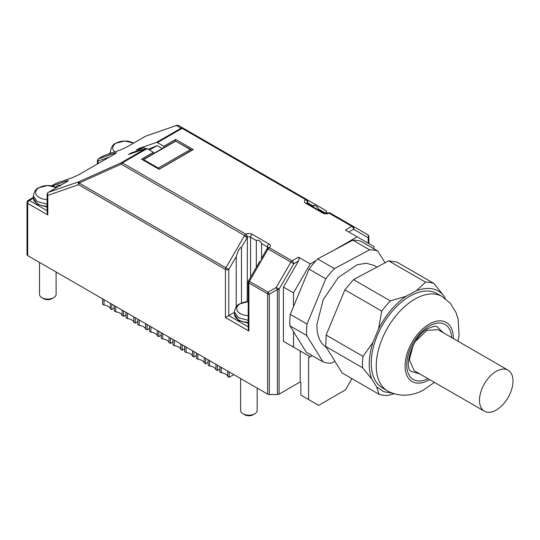 <?xml version="1.0" encoding="UTF-8"?>
<svg xmlns="http://www.w3.org/2000/svg" width="540" height="540" viewBox="0 0 540 540"><rect width="100%" height="100%" fill="white"/><g stroke="black" fill="none" stroke-linecap="round" stroke-linejoin="round"><path stroke-width="0.81" d="M513 381.011A23.699 13.682 120 0 0 508.093 370.163A23.699 13.682 120 0 0 489.827 376.508A23.699 13.682 120 0 0 479.486 400.363A23.699 13.682 120 0 0 484.394 411.21A23.699 13.682 120 0 0 502.652 404.858A23.699 13.682 120 0 0 513 381.011M419.823 373.93L411.041 371.371C403.205 367.2 413.134 334.746 428.72 328.279C433.161 326.383 435.895 325.816 436.914 326.558L443.522 332.883M484.394 411.21L414.227 370.703L409.32 359.849L413.161 345.303M415.402 341.429L426.87 330.392L437.927 329.65L508.093 370.163M442.051 296.46L437.029 293.558A54.506 31.468 120 0 0 395.705 307.449A54.506 31.468 120 0 0 371.257 361.3A54.506 31.468 120 0 0 382.516 387.97L387.545 390.872A54.506 31.468 120 0 1 376.286 364.203A54.506 31.468 120 0 1 416.273 298.343A54.506 31.468 120 0 1 442.051 296.46L450.306 303.298L455.956 312.39L458.102 318.951L459.068 334.868L458.116 341.307M445.446 298.721L442.915 294.644L433.775 283.379L396.907 262.096L388.685 260.867L425.554 282.15A62.093 35.849 -60 0 1 433.775 283.379M425.554 282.15L416.509 290.696C427.525 286.673 436.327 287.989 442.915 294.644M416.509 290.696L406.107 296.244L390.359 300.915L353.491 279.632L388.685 260.867M378.506 328.988L372.964 342.36L363.002 356.366L326.133 335.084L344.898 289.825L381.767 311.114L378.506 328.988C385.769 314.948 394.97 304.034 406.107 296.244M371.77 379.053L376.63 386.883L379.067 394.274L342.198 372.992L325.762 346.505L362.63 367.787L371.77 379.053C369.893 374.288 369.05 368.726 369.245 362.374C369.468 356.008 370.703 349.333 372.964 342.36M392.29 393.107L383.609 391.649L376.63 386.883M381.767 311.114A62.093 35.849 -60 0 1 390.359 300.915M362.63 367.787A62.093 35.849 -60 0 1 362.549 362.219A62.093 35.849 -60 0 1 363.002 356.366M379.067 394.274A62.093 35.849 -60 0 0 387.288 395.503L394.288 393.782M326.133 335.084L325.762 346.505M353.491 279.632L344.898 289.825M376.988 267.104L374.146 265.464L366.39 263.264L357.305 264.674L338.216 277.547L323.129 299.875L316.96 324.371A47.399 27.364 120 0 0 326.221 347.24M385.081 262.791L377.804 251.066A62.093 35.849 120 0 0 369.583 249.838L334.388 268.603A62.093 35.849 120 0 0 325.796 278.795L307.031 324.054A62.093 35.849 120 0 0 306.578 329.906A62.093 35.849 120 0 0 306.659 335.475L323.096 361.962A62.093 35.849 120 0 0 331.317 363.19L334.922 361.267M377.804 251.066L361.051 241.387A62.093 35.849 120 0 0 352.823 240.158L369.583 249.838M334.388 268.603L317.628 258.93L352.823 240.158M317.628 258.93A62.093 35.849 120 0 0 316.123 260.523A62.093 35.849 120 0 0 309.035 269.123L325.796 278.795M307.031 324.054L290.27 314.375L309.035 269.123M290.27 314.375A62.093 35.849 120 0 0 289.818 320.234A62.093 35.849 120 0 0 289.899 325.802L306.659 335.475M323.096 361.962L306.335 352.283L289.899 325.802M334.017 250.189L357.17 236.824L373.93 246.497L373.93 248.825M293.49 306.619L293.49 292.896L310.216 263.932L316.123 260.523M33.345 197.357L28.188 200.34A2.369 2.369 0 0 0 27 202.392L27 254.637A2.369 1.37 0 0 0 27.695 255.602L267.644 394.139A2.369 1.37 0 0 0 268.414 394.43A2.369 1.37 0 0 0 269.318 394.538L277.412 394.538A2.369 1.37 0 0 0 278.316 394.43A2.369 1.37 0 0 0 279.086 394.139L300.193 381.949L300.193 350.987L310.25 356.792L308.57 357.764L312.194 355.671L310.25 356.792L293.49 347.119L293.49 331.58M157.444 142.628L163.769 146.273L175.669 139.408L193.259 149.567L159.077 169.304L141.48 159.145L153.38 152.273L147.056 148.622A2.369 1.37 -120 0 0 146.502 148.412A2.369 1.37 -120 0 0 146.009 148.439L128.466 154.528L131.146 152.982L138.47 150.437L143.498 147.535L136.175 150.08L138.854 148.534L156.398 142.445A2.369 1.37 60 0 1 156.89 142.411A2.369 1.37 -120 0 1 157.444 142.628L182.142 128.365L305.613 199.651A4.739 2.734 0 0 0 305.876 203.357L322.63 213.03A4.739 2.734 0 0 0 329.056 213.179L351.857 226.348L345.438 230.047L357.17 236.824M310.216 263.932L298.485 257.162L299.18 258.694L298.485 261.029L283.433 287.091L293.49 292.896M300.193 350.987L283.433 341.314L283.433 287.091M283.433 341.314L293.49 347.119M351.959 378.628L345.472 389.867L318.627 405.365L300.861 395.105L300.861 382.334L300.193 381.949M308.57 399.56L308.57 357.764M148.237 149.303L157.201 145.577L162.277 148.507M163.769 146.273L163.769 147.65M139.523 148.919L138.854 148.534M175.669 139.408L175.669 141.102L191.268 149.789M153.38 153.65L153.38 152.273M322.63 213.03A2.369 1.37 -60 0 1 323.818 212.915L306.855 203.357M348.793 231.984L353.531 229.25A2.369 1.937 -60 0 0 353.876 227.516L353.038 226.226L330.237 213.064A2.369 2.369 0 0 0 328.01 212.99L323.818 212.915M368.881 243.587L368.881 236.743A2.369 1.37 180 0 1 368.705 237.269A2.369 1.37 180 0 1 368.186 237.715A2.369 1.937 -60 0 0 368.537 235.98L367.7 234.691L353.038 226.226A2.369 1.37 120 0 0 352.499 226.125A2.369 1.37 -60 0 0 351.857 226.348A2.369 1.37 -120 0 1 353.038 227.597A2.369 1.37 -120 0 1 353.531 229.25L368.186 237.715L368.186 243.182M313.308 206.847L313.808 205.2L315.596 205.706L317.756 207.475L318.546 209.048L325.985 213.347A2.369 1.937 -60 0 0 326.329 211.613A2.369 1.937 -60 0 0 325.492 210.323L306.801 199.53L307.55 202.703L307.894 200.968L307.058 199.679L183.33 128.25L181.096 128.183A2.369 1.37 60 0 1 181.589 128.156A2.369 1.37 -120 0 1 182.142 128.365A2.369 1.37 -60 0 1 182.783 128.142A2.369 1.37 -60 0 1 183.33 128.25L178.666 125.557A2.369 2.369 0 0 0 176.701 125.368A2.369 1.924 70.9 0 0 176.431 125.489A2.369 2.356 -60 0 1 178.666 125.557L183.33 128.25M157.201 145.577L149.492 150.032M55.951 183.391A1.661 1.343 -109.1 0 1 56.133 183.31L51.489 185.841L55.951 183.391L72.711 177.579L78.408 174.947L115.277 153.657C116.836 152.705 116.836 152.489 115.277 153.002L98.516 158.814L103.545 155.797L120.488 149.918L127.197 146.819L145.625 136.181L176.431 125.489L181.096 128.183L156.398 142.445M146.009 148.439L121.311 162.702L79.238 181.609A2.369 1.924 -109.1 0 0 78.361 182.912A2.369 1.924 -109.1 0 0 78.611 184.687L47.803 195.379A2.369 1.924 -109.1 0 1 47.554 193.597A2.369 1.924 -109.1 0 1 48.431 192.294L66.866 181.649C68.702 180.529 68.702 180.272 66.866 180.88A2.369 1.924 70.9 0 0 65.995 182.135M131.814 153.367L131.146 152.982M298.485 257.162L292.066 260.861L269.264 247.698A4.739 2.734 0 0 0 269.008 243.992L252.248 234.32A4.739 2.734 0 0 0 245.828 234.164L122.357 162.884A2.369 1.37 -120 0 0 121.804 162.668A2.369 1.37 -120 0 0 121.311 162.702L121.176 164.133A2.369 1.37 -60 0 1 121.716 163.397A2.369 1.37 120 0 1 122.357 162.884L147.056 148.622M67.46 181.298L48.296 192.355A2.369 1.37 -120 0 1 48.431 192.294L79.238 181.609A2.369 0.905 65.8 0 0 79.016 182.135A2.369 0.905 65.8 0 0 79.103 183.04L121.176 164.133L247.361 237.141L247.219 301.685M256.331 267.32L256.331 240.543L257.553 240.071L259.288 240.705L260.773 241.927L261.569 243.567L261.569 258.248M261.07 259.207L267.165 248.549A2.369 2.369 0 0 1 267.935 247.671L268.022 247.86M267.462 248.751L268.083 248.947A2.369 1.37 -60 0 1 268.623 248.218A2.369 1.37 120 0 1 269.264 247.698A2.369 1.472 -124.2 0 0 267.935 247.671M279.086 394.139L279.086 289.156L293.747 263.763L290.885 262.116L276.224 287.503L277.412 289.555A2.369 1.37 0 0 0 278.316 289.454A2.369 1.37 0 0 0 279.086 289.156L276.224 287.503L268.13 292.174L268.637 293.254A2.369 0.79 -120 0 0 269.318 294.226L269.318 394.538M97.382 163.978L97.382 160.333L98.078 160.974L109.37 157.059M97.382 160.319L98.422 158.747A1.661 0.959 -120 0 0 98.408 158.747A1.661 0.959 -120 0 1 98.516 158.699M368.881 236.743L367.7 234.691A2.369 2.369 0 0 1 368.881 236.743A2.369 1.37 0 0 0 368.705 236.223M325.856 210.742A2.369 1.37 120 0 0 325.492 210.323L306.923 199.604M145.422 148.649L143.498 147.535M139.138 150.822L138.47 150.437M176.938 125.307A2.369 1.924 70.9 0 0 176.701 125.368L145.894 136.053A2.369 1.924 70.9 0 0 145.625 136.181A2.369 1.37 -120 0 0 145.489 136.242A2.369 1.37 -120 0 0 145.368 136.33M120.488 149.918L103.451 155.844A1.661 0.959 -120 0 0 103.363 155.905M98.422 158.747L103.451 155.844A1.661 0.959 -120 0 1 103.545 155.797L103.808 155.675M98.516 158.814L97.902 159.725L98.078 163.58M115.277 153.002A1.661 1.343 70.9 0 0 114.662 153.914L114.642 154.015M72.711 177.579L73.069 177.451M78.408 174.947A1.661 0.959 -120 0 0 78.314 174.987L72.893 177.491L56.14 183.303A1.661 1.343 -109.1 0 1 56.14 183.303A1.661 1.343 -109.1 0 1 56.342 183.256M252.248 234.32A2.369 1.37 120 0 0 251.066 235.568A2.369 1.37 120 0 0 250.574 237.222A2.369 1.37 0 0 0 248.9 236.817A2.369 1.37 0 0 0 247.361 237.141A2.369 1.256 63.9 0 0 245.828 234.164A2.369 1.37 120 0 0 245.187 234.684A2.369 1.37 120 0 0 244.64 235.42L244.364 235.879L247.219 237.532L241.461 247.509L241.461 303.014M277.412 394.538L277.412 289.555L269.318 294.226A2.369 1.37 180 0 1 268.414 294.125A2.369 1.37 180 0 1 267.644 293.828L248.9 283.007A2.369 1.37 180 0 1 248.204 282.035L248.204 328.732L248.9 331.067L225.437 317.52L234.441 312.322M258.512 263.554L248.522 280.854L249.386 281.353L267.82 249.426L266.983 248.94M47.108 194.407L47.108 212.632L47.803 214.967L47.803 195.379A2.369 1.37 180 0 1 47.108 194.407A2.369 2.369 0 0 1 48.296 192.355M110.43 152.854L108.155 154.17M325.985 213.401L325.985 213.347A2.369 1.37 0 0 0 326.68 212.375L326.68 213.354M191.72 150.451L191.187 149.742L191.646 150.201L158.956 169.229M158.274 168.068L143.62 159.604L175.669 141.102L190.323 149.567L158.274 168.068L158.936 169.088M142.938 159.982L143.62 159.604M55.411 187.211L58.192 185.186L60.055 185.132L60.473 185.963M227.462 268.691L79.103 183.04A2.369 1.37 -60 0 0 78.739 183.877A2.369 1.37 -60 0 0 78.611 184.687L225.437 269.46A2.369 1.37 0 0 0 227.111 269.858A2.369 1.37 0 0 0 228.785 269.46L227.462 268.691M236.223 306.848L236.223 256.581L238.505 250.209L240.671 247.428L241.461 247.509M260.017 260.935L257.128 266.038M318.546 209.048L318.546 209.871M39.508 262.426L39.508 294.307A8.296 4.786 0 0 0 41.938 297.689A8.296 4.786 0 0 0 53.669 297.689L53.669 297.689A8.296 4.786 0 0 0 56.099 294.307L56.099 272.005M240.604 378.526L240.604 410.407A8.296 4.786 0 0 0 243.034 413.788A8.296 4.786 0 0 0 254.765 413.788L254.765 413.788A8.296 4.786 0 0 0 257.188 410.407L257.188 388.105M190.323 149.567L191.187 149.742M51.995 298.661L53.669 297.689L51.995 298.661A5.926 3.422 0 0 1 43.612 298.661L41.938 297.689M253.085 414.761L254.765 413.788L253.085 414.761A5.926 3.422 0 0 1 244.708 414.761L243.034 413.788M233.8 374.598L229.109 377.305L229.163 371.918M227.678 371.061L227.678 376.481L229.109 377.305M221.319 367.389L221.319 372.809A7.823 4.516 180 0 1 225.504 374.065A7.823 4.516 180 0 1 227.678 376.481M219.834 366.538L219.888 371.986L221.319 372.809M217.431 365.148L217.377 370.535L219.861 369.097M215.946 364.291L215.946 369.711L217.377 370.535M209.588 360.619L209.588 366.039A7.823 4.516 180 0 1 213.773 367.295A7.823 4.516 180 0 1 215.946 369.711M208.103 359.762L208.157 365.215L209.588 366.039M205.7 358.371L205.646 363.764L208.13 362.327M204.215 357.521L204.215 362.934L205.646 363.764M197.856 353.849L197.856 359.262A7.823 4.516 180 0 1 202.041 360.518A7.823 4.516 180 0 1 204.215 362.934M196.378 352.991L196.432 358.439L197.856 359.262M193.968 351.601L193.914 356.987L196.398 355.556M192.483 350.744L192.483 356.164L193.914 356.987M186.125 347.072L186.125 352.492A7.823 4.516 180 0 1 190.31 353.747A7.823 4.516 180 0 1 192.483 356.164M184.646 346.221L184.7 351.668L186.125 352.492M182.237 344.831L182.183 350.217L184.667 348.779M180.758 343.973L180.758 349.394L182.183 350.217M174.393 340.301L174.393 345.721A7.823 4.516 180 0 1 178.578 346.977A7.823 4.516 180 0 1 180.758 349.394M172.915 339.444L172.969 344.898L174.393 345.721M170.505 338.054L170.451 343.447L172.942 342.009M169.027 337.203L169.027 342.617L170.451 343.447M162.668 333.531L162.668 338.945A7.823 4.516 180 0 1 166.853 340.2A7.823 4.516 180 0 1 169.027 342.617M161.183 332.674L161.237 338.121L162.668 338.945M158.774 331.283L158.726 336.67L161.21 335.239M157.295 330.426L157.295 335.846L158.726 336.67M150.937 326.754L150.937 332.174A7.823 4.516 180 0 1 155.122 333.43A7.823 4.516 180 0 1 157.295 335.846M149.452 325.904L149.506 331.351L150.937 332.174M147.049 324.513L146.995 329.9L149.479 328.462M145.564 323.656L145.564 329.076L146.995 329.9M139.205 319.984L139.205 325.404A7.823 4.516 180 0 1 143.39 326.66A7.823 4.516 180 0 1 145.564 329.076M137.72 319.127L137.774 324.581L139.205 325.404M135.317 317.736L135.263 323.129L137.747 321.692M133.832 316.885L133.832 322.299L135.263 323.129M127.474 313.214L127.474 318.627A7.823 4.516 180 0 1 131.659 319.882A7.823 4.516 180 0 1 133.832 322.299M125.996 312.356L126.043 317.804L127.474 318.627M123.586 310.966L123.532 316.352L126.016 314.921M122.101 310.109L122.101 315.529L123.532 316.352M115.742 306.437L115.742 311.857A7.823 4.516 180 0 1 119.927 313.112A7.823 4.516 180 0 1 122.101 315.529M114.264 305.586L114.318 311.033L115.742 311.857M111.854 304.196L111.8 309.582L114.284 308.144M110.376 303.338L110.376 308.759L111.8 309.582M104.011 299.666L104.011 305.087A7.823 4.516 180 0 1 108.196 306.342A7.823 4.516 180 0 1 110.376 308.759M104.011 305.087L102.587 304.263L102.533 298.809M451.629 337.561A31.759 18.333 120 0 0 430.07 325.579A31.759 18.333 120 0 0 406.782 363.704A31.759 18.333 120 0 0 427.93 378.614M453.337 338.553A34.128 19.703 120 0 0 430.13 323.609A34.128 19.703 120 0 0 405.095 364.844A34.128 19.703 120 0 0 428.288 380.363A34.128 19.703 120 0 0 429.638 379.6M306.889 203.128A2.369 1.37 0 0 1 307.422 202.473A2.369 1.472 55.8 0 0 305.613 199.651A2.369 1.37 -60 0 1 306.254 199.429A2.369 1.37 -60 0 1 306.801 199.53L307.058 199.679M269.008 243.992A2.369 1.37 120 0 0 267.82 245.241A2.369 1.37 120 0 0 267.334 246.895L267.334 248.265M267.988 247.631A2.369 1.37 0 0 0 267.334 246.895L261.569 243.567M298.485 261.029L293.747 263.763A2.369 1.37 -120 0 0 293.254 262.116A2.369 1.37 -120 0 0 292.066 260.861A2.369 1.37 120 0 0 291.425 261.38A2.369 1.37 120 0 0 290.885 262.116L268.083 248.947L267.82 249.426M328.01 212.99A2.369 1.256 -116.1 0 1 329.056 213.179A2.369 1.37 -60 0 1 329.697 212.956A2.369 1.37 -60 0 1 330.237 213.064M305.876 203.357A2.369 1.37 -60 0 1 307.058 203.243M66.866 180.88L52.171 185.976M256.331 240.543L250.574 237.222L250.574 277.297M313.308 206.03L307.55 202.703L307.55 203.519M248.9 331.067L248.9 283.007A2.369 1.37 -60 0 1 249.028 282.191A2.369 1.37 -60 0 1 249.386 281.353L268.13 292.174A2.369 1.37 -60 0 0 267.773 293.011A2.369 1.37 -60 0 0 267.644 293.828L267.644 394.139M225.437 317.52L225.437 269.46A2.369 1.37 -60 0 1 225.565 268.643A2.369 1.37 -60 0 1 225.929 267.806L244.364 235.879M27.695 255.602L27.695 203.357L47.803 214.967M27 202.392A2.369 1.37 0 0 0 27.695 203.357A2.369 1.37 120 0 1 28.188 201.704A2.369 1.37 -60 0 1 29.369 200.455L47.108 210.695M115.864 153.299L78.314 174.987A1.661 0.959 -120 0 0 78.226 175.048M66.866 181.649L66.4 182.054M248.204 326.795L228.785 315.59L228.785 269.46L236.223 256.581M28.188 200.34A2.369 1.37 60 0 1 29.369 200.455L33.352 198.16M248.204 323.176L238.478 320.45L234.441 314.037A14.459 8.343 0 0 0 248.204 322.373M248.204 320.308L238.43 317.729L234.448 311.972M47.108 207.076L37.382 204.35L33.345 197.937A14.459 8.343 0 0 0 47.108 206.273M248.204 301.644A12.143 7.013 0 0 0 240.307 303.689A12.143 7.013 0 0 0 240.307 313.605A12.143 7.013 0 0 0 248.204 315.65M110.808 153.245L110.437 151.362L110.43 153.38M47.108 204.201L37.341 201.629L33.352 195.872L33.345 197.937M133.556 143.127A12.143 7.013 0 0 0 133.475 143.087A12.143 7.013 0 0 0 116.303 143.087A12.143 7.013 0 0 0 114.73 151.889M56.471 187.637A12.143 7.013 0 0 0 56.39 187.589A12.143 7.013 0 0 0 39.218 187.589A12.143 7.013 0 0 0 39.218 197.505A12.143 7.013 0 0 0 47.108 199.55M434.417 382.354L423.468 390.029C414.518 395.071 400.748 398.129 387.545 390.872M145.894 136.053A2.369 2.369 0 0 0 145.489 136.242L127.055 146.887L120.758 149.796M248.522 280.854A2.369 2.369 0 0 0 248.204 282.035M326.68 212.375A2.369 2.369 0 0 0 325.492 210.323L325.492 210.323M143.147 159.556L175.669 140.778M234.441 314.037L234.441 311.972C235.258 307.604 236.999 304.911 239.659 303.899L248.204 301.631M133.691 143.053L124.612 141.014L115.648 143.296C112.988 144.308 111.254 146.995 110.43 151.362M56.606 187.556L47.527 185.524L38.563 187.799C35.903 188.811 34.162 191.504 33.345 195.872"/></g></svg>
